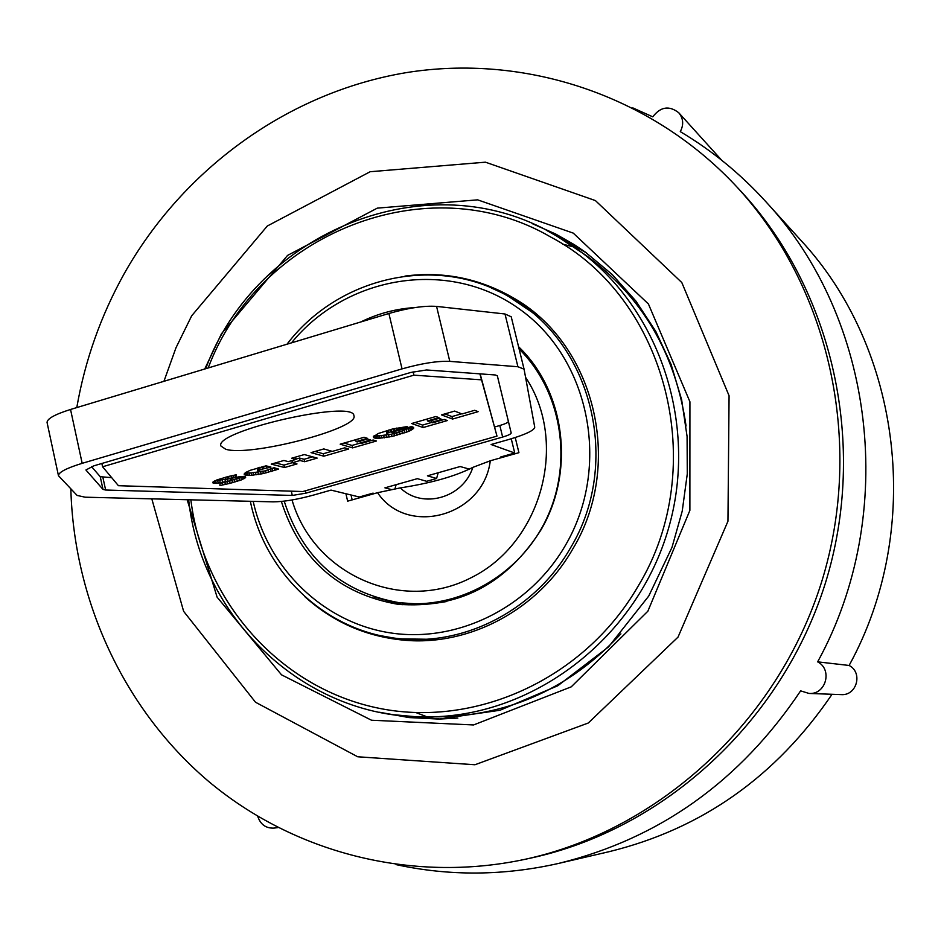 <?xml version="1.0" encoding="UTF-8"?>
<svg xmlns="http://www.w3.org/2000/svg" width="941" height="941" viewBox="0 0 941 941"><rect width="100%" height="100%" fill="white"/><g stroke="black" fill="none" stroke-linecap="round" stroke-linejoin="round"><path stroke-width="1.41" d="M440.611 719.053L394.655 714.795M546.239 230.18L586.431 252.882M554.437 234.568L575.48 247.883C660.476 307.625 700.222 427.884 666.863 533.923C633.858 640.08 532.653 716.254 428.767 716.913L441.482 716.783C511.139 714.937 570.94 687.295 620.884 633.858M686.071 426.002C675.556 353.463 642.15 296.544 585.843 255.234L554.39 234.544C428.567 160.688 256.034 231.58 205.679 368.719M76.786 407.582C85.043 360.25 100.852 315.611 124.212 273.666C183.283 168.827 288.311 92.359 406.041 72.669C523.702 53.696 649.478 94.229 735.109 185.048L739.579 189.823C832.903 289.322 868.449 445.14 825.269 583.479C781.912 721.759 663.923 829.55 530.536 858.133L524.137 859.509C410.688 883.493 293.063 852.381 208.22 781.077C123.718 709.114 73.963 600.558 70.834 488.908M735.109 185.048C829.233 285.394 865.085 442.646 821.505 582.303C777.737 721.888 658.665 830.691 524.137 859.509M163.934 381.317L175.979 347.77L191.682 315.8L267.303 226.016L370.166 171.721L485.438 162.181L595.418 200.586L681.813 282.559L729.075 395.749L727.946 521.255L678.026 637.104L588.29 723.006L474.958 764.751L357.698 756.776L255.505 702.233L183.624 611.321L151.807 498.848M632.787 107.886L652.783 116.837C660.535 106.698 669.18 105.333 678.743 112.732C683.389 118.46 683.895 124.753 680.284 131.634C711.972 150.489 740.485 173.826 765.821 201.656L800.591 240.026C901.725 348.452 924.144 528.96 849.111 665.463L817.647 661.852C832.82 669.533 825.892 694.893 809.013 693.446L841.148 694.611C856.769 695.952 863.168 672.556 849.111 665.463M832.044 694.282C776.184 776.443 701.927 828.903 609.274 851.64L558.836 863.368C503.894 875.824 449.633 876.236 396.079 864.614M809.013 693.446L800.626 690.859C740.144 781.124 659.547 838.619 558.836 863.368M765.821 201.656C874.718 318.293 898.878 513.88 817.647 661.852M277.372 827.233L273.984 828.104C265.903 828.433 260.492 824.516 257.74 816.353M721.665 160.205L678.743 112.732M404.948 276.089C442.423 271.231 477.757 278.042 510.951 296.544L511.457 296.838C594.053 341.63 624.859 463.054 572.893 548.779C538.323 609.697 469.5 646.291 404.054 640.198C366.002 636.598 332.891 622.048 304.708 596.559M407.077 640.433L382.328 635.998M491.214 287.911L514.068 298.379M402.207 604.745L374.024 596.982M518.562 346.723C565.4 391.468 575.492 471.876 540.71 530.324C505.976 584.443 458.267 609.086 397.596 604.24C338.689 593.795 299.944 559.53 281.359 501.459M360.685 321.998C377.964 313.518 396.102 308.707 415.11 307.554M291.487 342.853C346.476 275.254 448.492 258.363 518.738 308.542C589.525 357.874 611.756 466.218 565.494 545.227C529.324 607.886 457.008 643.291 390.056 632.846C323.045 622.448 268.009 568.505 253.188 501.365M540.075 317.635L509.152 296.838C436.977 254.011 338.419 276.454 287.005 344.206M250.353 501.294C265.056 574.704 328.233 633.364 402.16 638.892L439.423 639.421M402.16 638.892C467.395 645.055 536.052 608.604 570.517 547.85C622.319 462.407 591.536 341.36 509.152 296.838M374.518 493.555L372.954 493.155L359.321 497.013L331.02 490.108L313.812 495.001C297.332 499.495 283.782 501.788 273.149 501.859L85.184 497.201L77.115 495.436L58.471 475.734C58.495 472.311 66.399 468.183 82.173 463.325L402.042 368.884C421.697 363.355 437.612 360.85 449.798 361.368L517.915 366.743L524.066 369.154L534.747 427.249C534.088 430.472 525.49 434.542 508.975 439.435L491.108 444.517L514.727 453.021L511.257 438.777M524.043 369.084L511.222 316.788L504.999 313.988L436.565 306.401C424.344 305.531 408.453 307.895 388.892 313.494L70.54 409.464C54.837 414.416 47.015 418.769 47.074 422.521L58.471 475.734M481.345 379.823L413.899 375.165L102.581 466.771L118.425 485.697L302.837 491.531L496.989 436.118L479.898 373.848M454.609 411.088L462.019 413.958L474.676 410.3L478.134 411.664L452.562 419.051L441.47 414.887L454.609 411.088M435.895 416.498L438.953 417.639L427.508 420.945L428.59 421.333L438.965 418.345L441.835 419.404L431.496 422.391L432.672 422.815L444.34 419.439L447.34 420.556L423.109 427.543L411.64 423.521L435.895 416.498M274.019 467.712L278.595 469.089L263.351 473.558L249.824 475.476L245.683 475.205L244.119 474.146L245.695 472.441L250.235 470.312L266.032 465.83L270.996 467.089L260.175 469.618L257.752 471.029L258.375 471.5L264.386 471.041L274.019 467.712M219.982 483.545L232.062 480.428L216.242 483.368L212.972 482.945L212.937 482.074L216.889 479.934L228.169 476.534L236.167 474.782L235.991 476.734L225.711 479.475L240.237 476.558L245.707 477.193L241.437 479.886L230.063 483.333L219.923 485.556L219.982 483.545M364.073 437.283L367.39 438.318L356.11 441.588L357.286 441.941L367.508 438.988L370.625 439.965L360.427 442.905L361.709 443.305L373.189 439.988L376.435 441.011L352.569 447.892L340.183 444.187L364.073 437.283M323.822 448.928L332.373 451.386L344.7 447.834L348.688 449.01L323.798 456.197L311.036 452.621L323.822 448.928M304.331 454.562L317.176 458.102L304.649 461.725L300.097 460.502L292.416 462.725L297.003 463.925L284.523 467.524L271.255 464.125L283.9 460.478L288.299 461.631L296.015 459.408L291.639 458.232L304.331 454.562M391.679 432.307L411.499 426.579L413.652 427.626L412.64 429.272L408.606 431.425L391.938 436.471L378.258 438.377L374.459 437.988L373.295 436.812L378.27 433.495L392.55 428.99L407.253 426.579L387.398 432.966L387.033 434.036L390.127 434.448L398.913 432.437L400.066 431.601L394.444 433.225L391.679 432.307M225.734 449.257L220.947 446.046C213.278 431.249 354.122 399.16 353.91 415.699C359.909 428.402 249.977 457.079 225.734 449.257M91.512 466.583L100.24 476.699L111.697 477.652M494.778 426.955L499.836 425.508C505.376 423.85 508.222 422.474 508.375 421.392L497.307 375.659M496.989 436.118L480.145 373.871M497.342 375.777L511.198 432.989C511.045 434.048 508.187 435.412 502.635 437.059L305.919 493.155L292.286 495.448L105.639 490.026L103.004 489.414L85.913 469.982L93.841 465.83L410.735 372.471L426.544 369.966L495.237 374.965L497.342 375.777M102.581 466.771L101.863 463.478M413.899 375.165L413.099 371.813M386.798 433.613L386.704 430.566M374.306 435.624L379.376 435.848L389.327 434.436M399.866 431.813L412.158 426.732M413.722 428.12L413.57 427.496M413.393 428.625L413.028 427.085M412.64 429.272L412.064 426.814M411.605 429.955L411.017 427.496M410.3 430.649L409.723 428.19M408.712 431.378L408.135 428.92M408.606 431.425L408.029 428.978M406.783 432.166L406.194 429.708M404.771 432.895L404.183 430.449M402.477 433.648L401.901 431.19M399.972 434.413L399.443 432.178M399.631 434.507L399.125 432.342M397.043 435.224L396.573 433.201M394.491 435.883L394.008 433.848M391.938 436.471L391.421 434.307M391.691 436.518L391.185 434.342M389.127 437.047L388.551 434.601M386.622 437.506L386.033 435.06M384.246 437.871L383.669 435.412M381.999 438.13L381.423 435.683M379.952 438.306L379.376 435.848M378.258 438.377L377.67 435.918M376.729 438.353L376.153 435.895M375.459 438.224L374.883 435.754M374.459 437.988L373.977 435.918M374.424 437.977L373.953 435.942M373.706 437.659L373.448 436.553M397.137 430.378L396.596 428.096M394.832 430.66L394.35 428.578M394.208 430.778L393.726 428.72M391.656 431.366L391.174 429.343M391.056 431.531L390.574 429.496M388.833 432.272L388.315 430.108M387.398 432.966L386.833 430.531M387.233 433.083L386.645 430.613M400.066 431.601L399.678 429.99M394.444 433.225L394.067 431.613M275.49 462.901L283.959 465.101L292.404 462.654M295.945 459.102L299.544 458.055L304.084 459.29L312.577 456.832M304.649 461.725L304.084 459.29M300.097 460.502L299.544 458.055M292.416 462.725L291.933 460.584M284.523 467.524L283.959 465.101M296.015 459.408L295.486 457.126M315.082 451.457L323.233 453.762L331.902 451.257M323.798 456.197L323.233 453.762M344.077 443.058L352.005 445.446L360.615 442.964M356.11 441.588L355.674 439.706M360.427 442.905L360.027 441.153M352.569 447.892L352.005 445.446M232.027 480.263L243.26 476.393M214.677 480.933L225.64 479.181M232.568 482.686L231.58 478.31M230.651 480.58L230.216 478.628M227.581 481.263L227.146 479.298M227.522 481.286L227.075 479.322M225.499 481.78L224.958 479.357M222.758 482.415L222.205 479.981M220.265 482.886L219.712 480.451M218.265 483.18L217.724 480.745M216.242 483.368L215.701 480.933M214.666 483.356L214.172 481.18M213.772 483.227L213.419 481.674M212.972 482.945L212.819 482.298M235.991 476.734L235.568 474.899M233.344 477.216L232.945 475.44M231.58 477.581L231.192 475.828M228.922 478.216L228.522 476.452M227.746 478.546L227.346 476.746M225.922 479.157L225.487 477.228M225.711 479.475L225.217 477.299M245.507 477.675L245.295 476.758M244.813 478.251L244.413 476.487M244.272 478.581L243.778 476.393M243.001 479.216L242.46 476.793M241.437 479.886L240.884 477.463M239.496 480.592L238.955 478.169M237.297 481.322L236.744 478.898M234.968 482.015L234.427 479.604M230.063 483.333L229.639 481.486M227.816 483.874L227.404 482.051M225.346 484.439L224.934 482.615M222.758 484.991L222.335 483.121M220.123 485.521L219.947 484.744M257.752 471.029L257.199 468.583L258.504 467.653M245.225 472.782L251.094 472.947L260.598 471.582L261.163 474.005M271.349 468.924L274.619 467.889M276.595 469.83L276.266 468.383M275.007 470.371L274.443 467.948M272.737 471.1L272.184 468.677M271.079 471.594L270.549 469.241M268.597 472.288L268.103 470.077M266.068 472.923L265.574 470.759M266.009 472.947L265.515 470.771M263.351 473.558L262.845 471.312M258.504 474.487L257.952 472.064M256.046 474.876L255.493 472.453M253.823 475.17L253.27 472.735M251.765 475.37L251.212 472.935M249.824 475.476L249.271 473.041M248.212 475.476L247.659 473.052M246.836 475.381L246.283 472.947M245.683 475.205L245.142 472.841L245.625 475.181M244.789 474.911L244.46 473.464M268.456 467.501L268.209 466.383M266.55 467.865L266.091 465.854M263.998 468.465L263.527 466.383M262.48 468.877L261.998 466.748M260.175 469.618L259.657 467.336M258.587 470.3L258.034 467.853M258.281 470.488L257.728 468.042M415.193 422.497L422.521 425.085L431.66 422.45M427.508 420.945L427.061 419.063M431.496 422.391L431.084 420.615M423.109 427.543L422.521 425.085M444.881 413.911L451.962 416.581L461.608 413.793M452.562 419.051L451.962 416.581M391.021 489.461L384.916 487.85L417.369 478.663L426.661 481.298L436.6 478.487L427.426 475.817L460.161 466.536L469.571 469.171M395.008 488.708L396.126 484.674M518.691 347.241L524.478 352.922M446.704 601.534L434.154 603.475L421.533 604.228L399.243 602.711C340.971 592.265 302.614 558.413 284.194 501.153M515.233 437.541L518.926 452.68L490.285 460.784L472.841 467.371C463.125 498.13 422.133 509.493 400.325 487.885L377.553 492.696L347.641 501.165L345.923 493.743M351.04 495.001L352.169 499.883M472.841 467.371C455.362 476.275 431.19 483.109 400.325 487.885M514.727 453.021L500.683 456.997L500.871 457.785M373.142 493.943L372.954 493.155M436.6 478.487L438.188 472.758M532.347 223.664L555.766 234.074L574.398 244.719L585.114 251.941L612.262 274.549L635.998 301.202L655.771 331.373L671.109 364.449L681.637 399.725L687.083 436.483L687.283 473.888L682.225 511.116L672.003 547.344L648.737 596.053L608.509 646.926L557.778 685.766L499.989 710.255L439 719.077L408.947 717.56L379.517 712.243M457.867 718.065L439 719.077M562.647 244.178L572.928 246.707M425.991 716.43L416.11 712.643M204.738 369.001L221.488 333.702L287.558 255.411L377.282 208.137L477.64 199.845L573.245 233.109L648.42 303.967L689.918 401.772L689.882 510.398L647.867 611.203L571.234 686.848L473.558 724.958L371.507 720.23L281.524 674.838L217.1 597.147L187.153 499.73M208.173 367.966C258.54 233.639 427.732 164.781 551.038 237.214C666.287 297.674 710.808 466.983 637.998 586.384C583.973 679.661 473.77 729.016 376.059 707.667C278.16 686.495 203.28 599.982 190.847 499.824M82.173 463.325L70.54 409.464M402.042 368.884L388.892 313.494M449.798 361.368L436.565 306.401M517.915 366.743L504.999 313.988M511.198 432.989L508.375 421.392M502.635 437.059L499.836 425.508M305.919 493.155L305.378 490.814M292.286 495.448L291.31 491.167M105.639 490.026L102.875 477.346M103.004 489.414L100.24 476.699M251.647 475.381L251.094 472.947M519.114 348.982C561.683 390.95 573.469 462.207 546.462 518.903C519.608 575.692 457.702 610.368 399.243 602.711M525.56 377.282C568.964 442.411 541.769 542.886 471.194 577.68C401.325 613.908 313.471 574.245 292.028 499.977M377.553 492.696C407.253 537.182 483.521 516.291 490.285 460.784M273.984 828.104L278.054 827.586M428.767 716.913C307.119 719.806 201.209 619.99 188.659 499.765M524.066 369.154L511.222 316.788"/></g></svg>
